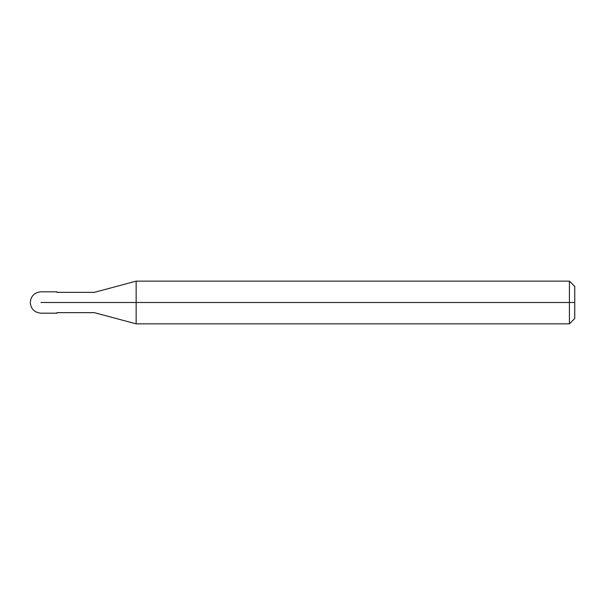 <?xml version="1.0" encoding="UTF-8"?>
<svg xmlns="http://www.w3.org/2000/svg" width="605" height="605" viewBox="0 0 605 605"><rect width="100%" height="100%" fill="white"/><g stroke="black" fill="none" stroke-linecap="round" stroke-linejoin="round"><path stroke-width="0.91" d="M53.603 302.5C53.603 316.264 53.603 316.264 53.603 302.5C53.603 288.736 53.603 288.736 53.603 302.5L40.928 302.5C40.928 288.736 40.928 288.736 40.928 302.5C40.928 288.736 40.928 288.736 40.928 302.5C40.928 316.264 40.928 316.264 40.928 302.5C40.928 316.264 40.928 316.264 40.928 302.5L53.603 302.5C53.603 316.264 53.603 316.264 53.603 302.5C53.603 288.736 53.603 288.736 53.603 302.5C53.603 288.736 53.603 288.736 53.603 302.5C53.603 316.264 53.603 316.264 53.603 302.5L56.938 302.5C56.938 288.736 56.938 288.736 56.938 302.5L53.603 302.5M574.75 302.5L574.75 318.517L574.75 286.483L574.75 302.5L569.411 302.5L569.411 281.143L569.411 302.5L136.148 302.5L136.148 281.143L136.148 302.5L94.312 302.5C94.312 289.424 94.312 289.424 94.312 302.5L56.938 302.5C56.938 316.264 56.938 316.264 56.938 302.5C56.938 316.264 56.938 316.264 56.938 302.5L94.312 302.5C94.312 289.424 94.312 289.424 94.312 302.5C94.312 315.576 94.312 315.576 94.312 302.5C94.312 315.576 94.312 315.576 94.312 302.5L136.148 302.5L136.148 281.143L136.148 323.856L136.148 302.5L136.148 323.856L136.148 302.5L569.411 302.5L569.411 281.143L569.411 323.856L569.411 302.5L569.411 323.856L569.411 302.5L574.75 302.5L574.75 318.517L574.75 302.5M56.938 291.822L40.928 291.822C34.455 292.472 30.893 296.026 30.25 302.5C30.893 308.974 34.455 312.528 40.928 313.178L56.938 313.178M56.938 292.359L94.312 292.359L136.148 281.143L569.411 281.143L574.75 286.483M56.938 312.641L94.312 312.641L136.148 323.856L569.411 323.856L574.75 318.517"/></g></svg>
